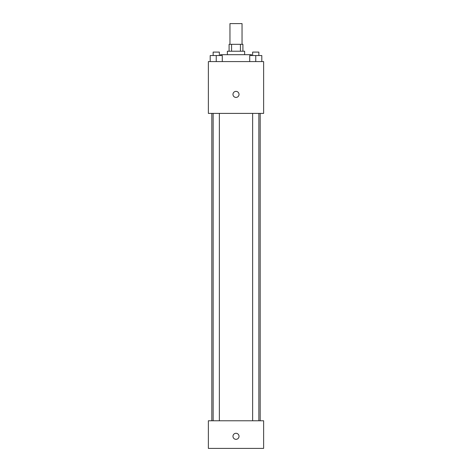 <?xml version="1.0" encoding="UTF-8"?>
<svg xmlns="http://www.w3.org/2000/svg" width="472" height="472" viewBox="0 0 472 472"><rect width="100%" height="100%" fill="white"/><g stroke="black" fill="none" stroke-linecap="round" stroke-linejoin="round"><path stroke-width="0.71" d="M242.042 44.321L242.042 23.6L229.958 23.6L229.958 44.321M231.569 51.23L231.569 44.321L229.091 44.321L229.091 51.23M231.569 44.321L242.909 44.321L242.909 51.23M240.431 51.23L240.431 44.321M227.368 54.681L227.368 51.23L244.632 51.23L244.632 54.681M251.541 55.548L251.541 54.681L220.459 54.681L220.459 55.548M208.37 61.59L263.63 61.59L263.63 113.398L208.37 113.398L208.37 61.59M236 97.421A3.021 3.021 0 0 1 233.38 92.89A3.021 3.021 0 0 1 238.62 92.89A3.021 3.021 0 0 1 236 97.421M208.37 420.77L263.63 420.77L263.63 448.4L208.37 448.4L208.37 420.77M236 439.332A3.021 3.021 0 0 1 233.38 434.8A3.021 3.021 0 0 1 238.62 434.8A3.021 3.021 0 0 1 236 439.332M249.712 61.59L249.712 55.548L261.801 55.548L261.801 61.59L261.801 55.548M255.753 61.59L255.753 55.548M258.863 55.548L258.863 52.091L252.644 52.091L252.644 55.548M210.199 61.59L210.199 55.548L222.288 55.548L222.288 61.59L222.288 55.548M216.247 61.59L216.247 55.548M219.356 55.548L219.356 52.091L213.137 52.091L213.137 55.548M260.178 420.77L260.178 113.398M211.822 420.77L211.822 113.398M252.644 113.398L252.644 420.77M258.863 113.398L258.863 420.77M219.356 420.77L219.356 113.398M213.137 420.77L213.137 113.398"/></g></svg>
